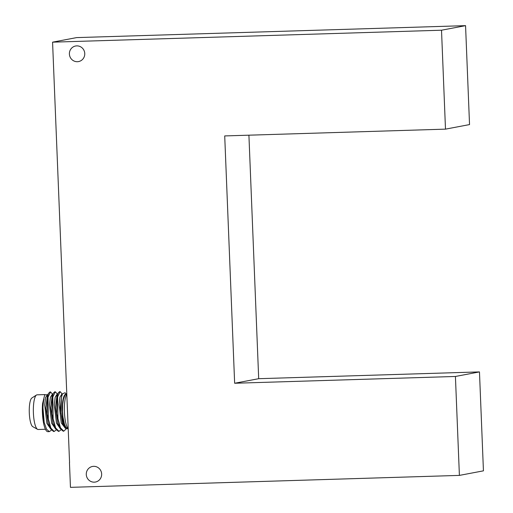 <?xml version="1.0" encoding="UTF-8"?>
<svg xmlns="http://www.w3.org/2000/svg" width="513" height="513" viewBox="0 0 513 513"><rect width="100%" height="100%" fill="white"/><g stroke="black" fill="none" stroke-linecap="round" stroke-linejoin="round"><path stroke-width="0.77" d="M45.407 429.266L38.148 429.49A17.339 4.232 -91.8 0 1 37.526 429.323A17.339 4.232 -91.8 0 1 33.717 417.332A17.339 4.232 -91.8 0 1 34.377 399.409A17.339 4.232 -91.8 0 1 36.468 395.036A17.339 4.232 -91.8 0 1 37.077 394.83L44.9 394.587M36.468 395.036L31.857 398.005A14.479 3.533 88.2 0 0 30.107 401.66A14.479 3.533 88.2 0 0 29.562 416.627A14.479 3.533 88.2 0 0 32.736 426.643L37.526 429.323M66.844 428.4A17.134 4.181 -91.8 0 1 62.689 417.358A17.134 4.181 -91.8 0 1 63.221 398.678A17.134 4.181 -91.8 0 1 65.792 394.157M66.145 393.849L65.029 392.727L62.49 393.837L61.406 397.569L60.97 413.145L64.106 426.713L67.107 428.611M66.337 428.791L63.766 431.183L60.47 427.81L57.95 418.672L57.623 396.863L60.149 391.643L62.33 394.17M60.149 391.643L59.546 391.663L58.084 393.131L57.02 396.882L56.699 413.722L60.29 428.676L63.17 431.202L63.766 431.183M61.021 429.83L58.963 431.33L55.667 427.957L53.147 418.82L52.82 397.011L55.346 391.791L57.527 394.324M55.346 391.791L54.75 391.81L53.281 393.279L52.217 397.03L51.896 413.876L55.494 428.823L58.367 431.35L58.963 431.33M56.218 429.977L54.166 431.478L50.864 428.099L48.344 418.967L48.017 397.158L50.543 391.938L52.724 394.471M50.543 391.938L49.947 391.958L48.478 393.426L47.42 397.177L47.1 414.023L50.691 428.971L53.564 431.497L54.166 431.478M65.478 428.445L61.278 422.949L59.104 404.558L59.976 397.107L61.733 394.279L62.291 394.26M64.106 426.713L62.477 422.911L60.29 407.521L61.74 395.44L62.49 393.837M60.252 428.599L56.475 423.097L54.301 404.706L55.173 397.254L56.93 394.426L57.488 394.407M60.29 428.676L57.674 423.058L55.487 407.668L56.937 395.587L58.084 393.131M55.449 428.746L51.672 423.244L49.498 404.853L50.377 397.402L52.127 394.574L52.685 394.555M55.494 428.823L52.877 423.206L50.691 407.816L52.134 395.735L53.281 393.279M50.646 428.894L46.875 423.392L44.702 405.001L45.574 397.549L47.324 394.721L47.882 394.702M50.691 428.971L48.075 423.353L45.888 407.963L47.331 395.882L48.478 393.426M69.396 54.025A7.926 7.682 79.3 0 1 75.603 46.003A7.926 7.682 79.3 0 1 84.76 53.557A7.926 7.682 79.3 0 1 78.553 61.579A7.926 7.682 79.3 0 1 69.396 54.025M86.28 474.48A7.926 7.682 79.3 0 1 92.487 466.458A7.926 7.682 79.3 0 1 101.651 474.012A7.926 7.682 79.3 0 1 95.444 482.034A7.926 7.682 79.3 0 1 86.28 474.48M234.646 383.249L258.693 378.69L479.469 371.906L455.422 376.465L234.646 383.249L224.713 135.926L445.489 129.141L441.513 30.209L52.57 42.162L69.569 462.598M69.46 462.617L70.454 487.35L459.398 475.397L455.422 376.465M479.469 371.906L483.438 470.838L459.398 475.397M248.914 135.182L258.693 378.69M445.489 129.141L469.536 124.582L465.56 25.65L441.513 30.209M52.57 42.162L76.617 37.603L465.56 25.65M51.422 430.125L49.363 431.625L46.574 429.259L44.227 422.571L42.585 403.539A19.815 4.835 88.2 0 0 47.824 431.67L49.363 431.625M43.823 420.673A17.339 4.232 -91.8 0 1 43.977 399.114M42.585 403.539L44.727 394.863L47.908 394.657M68.21 428.759A18.154 4.431 -91.8 0 1 64.644 415.588A18.154 4.431 -91.8 0 1 65.433 397.851A18.154 4.431 -91.8 0 1 66.818 394.144M66.786 393.439L64.901 395.299L63.484 399.101L62.689 404.411L62.522 411.375L62.913 416.774L64.484 424.366L65.863 427.278L68.223 429.189"/></g></svg>
